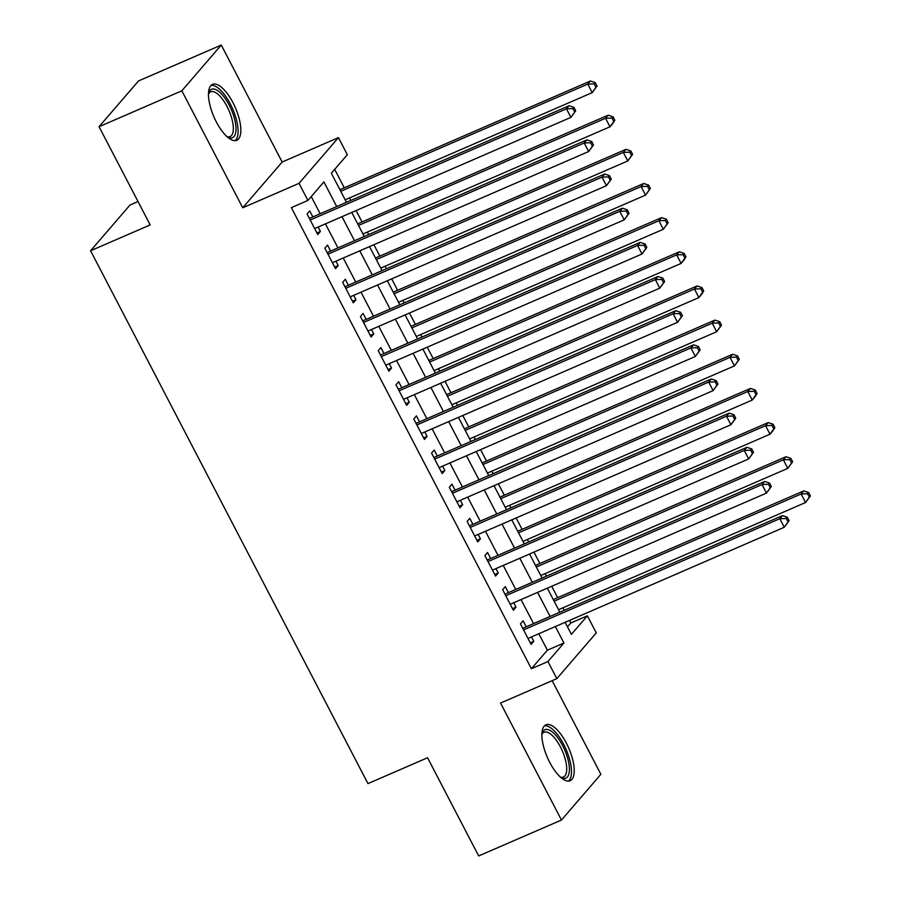 <?xml version="1.0" encoding="UTF-8"?>
<svg xmlns="http://www.w3.org/2000/svg" width="901" height="901" viewBox="0 0 901 901"><rect width="100%" height="100%" fill="white"/><g stroke="black" fill="none" stroke-linecap="round" stroke-linejoin="round"><path stroke-width="1.35" d="M566.369 743.122A30.465 11.657 66.5 0 0 545.927 724.809A30.465 11.657 66.5 0 0 549.745 762.404A30.465 11.657 66.5 0 0 570.175 780.716A30.465 11.657 66.5 0 0 566.369 743.122M232.976 102.68A30.465 11.657 66.5 0 0 212.535 84.379A30.465 11.657 66.5 0 0 216.353 121.973A30.465 11.657 66.5 0 0 236.794 140.274A30.465 11.657 66.5 0 0 232.976 102.68M567.484 626.859L570.817 622.985L587.373 615.811L596.271 632.885L556.841 678.633L547.943 661.559L563.936 643.01L555.365 626.555M138.022 201.542L130.014 205.011L90.584 250.76L367.968 783.6L427.558 757.752L478.679 855.95L561.458 820.045L600.877 774.297L552.144 680.672M90.584 250.76L150.185 224.912L99.065 126.703L138.495 80.955L221.263 45.05L181.833 90.798L242.729 207.782L299.019 183.365L338.449 137.616L347.335 154.69L331.354 173.24L346.491 202.32M242.729 207.782L282.159 162.034L221.263 45.05M282.159 162.034L338.449 137.616M570.817 622.985L569.488 620.429M564.217 610.315L562.911 607.803M557.651 597.678L551.705 586.269M546.445 576.156L545.139 573.644M539.868 563.53L533.933 552.122M528.662 541.997L527.355 539.485M522.084 529.371L516.149 517.962M510.878 507.837L509.572 505.326M504.301 495.212L498.366 483.803M493.095 473.689L491.788 471.178M486.529 461.053L480.582 449.644M475.323 439.53L474.016 437.019M468.745 426.894L462.799 415.485M457.539 405.371L456.233 402.86M450.962 392.746L445.026 381.337M439.756 371.212L438.449 368.7M433.178 358.587L427.243 347.178M421.972 337.064L420.666 334.553M415.406 324.428L409.459 313.019M404.2 302.905L402.882 300.393M397.623 290.268L391.676 278.859M386.416 268.746L385.11 266.234M379.839 256.121L373.904 244.712M368.633 234.587L367.326 232.075M362.056 221.961L356.12 210.552M350.849 200.427L349.543 197.916M344.283 187.802L334.688 169.377M99.065 126.703L181.833 90.798M526.229 626.792L523.109 620.823L520.451 623.909L531.117 644.406L533.786 641.309L531.489 636.917M508.446 592.644L505.337 586.664L502.668 589.75L513.333 610.247L516.003 607.161L513.716 602.758M490.662 558.485L487.554 552.504L484.884 555.602L495.561 576.088L498.219 573.002L495.933 568.599M472.879 524.326L469.77 518.345L467.112 521.442L477.778 541.929L480.436 538.843L478.149 534.439M455.106 490.167L451.987 484.197L449.329 487.283L459.994 507.781L462.663 504.684L460.366 500.292M437.323 456.019L434.214 450.038L431.545 453.124L442.211 473.622L444.88 470.525L442.594 466.132M419.539 421.859L416.431 415.879L413.762 418.976L424.439 439.463L427.097 436.377L424.81 431.973M401.756 387.7L398.647 381.72L395.99 384.817L406.655 405.304L409.313 402.218L407.027 397.814M383.984 353.541L380.864 347.572L378.206 350.658L388.872 371.156L391.541 368.058L389.243 363.666M366.2 319.382L363.092 313.413L360.423 316.499L371.088 336.997L373.757 333.899L371.46 329.507M348.417 285.234L345.308 279.254L342.639 282.34L353.305 302.837L355.974 299.751L353.688 295.348M330.633 251.075L327.525 245.095L324.856 248.192L335.532 268.678L338.19 265.592L335.904 261.189M336.726 206.554L323.887 181.901L307.905 200.439L291.35 207.624L531.399 668.733L547.38 650.195L538.809 633.741M533.55 623.616L521.037 599.582M515.766 589.468L503.254 565.423M497.983 555.309L485.47 531.263M480.199 521.15L467.687 497.115M462.427 486.99L449.914 462.956M444.644 452.843L432.131 428.797M426.86 418.683L414.347 394.638M409.077 384.524L396.564 360.49M391.304 350.365L378.78 326.331M373.521 316.206L361.008 292.172M355.737 282.058L343.225 258.013M337.954 247.899L325.441 223.865M320.182 213.74L311.239 196.576M312.861 216.916L309.741 210.935L307.083 214.033L317.749 234.53L320.418 231.433L318.121 227.041M556.841 678.633L500.551 703.05L561.458 820.045M531.399 668.733L547.943 661.559M307.905 200.439L299.019 183.365M565.13 622.321L571.392 634.36L587.373 615.811M351.762 212.445L364.274 236.479M369.534 246.604L382.058 270.638M387.317 280.752L399.83 304.797M405.101 314.911L417.613 338.956M422.884 349.07L435.397 373.104M440.657 383.229L453.18 407.263M458.44 417.377L470.953 441.422M476.224 451.536L488.736 475.582M494.007 485.695L506.52 509.729M511.791 519.854L524.303 543.889M529.563 554.014L542.075 578.048M547.346 588.162L559.859 612.207M550.094 616.442L537.582 592.396M532.322 582.283L519.809 558.248M514.539 548.123L502.026 524.089M496.755 513.964L484.242 489.93M478.972 479.816L466.459 455.771M461.199 445.657L448.687 421.612M443.416 411.498L430.903 387.464M425.632 377.339L413.12 353.305M407.849 343.191L395.336 319.145M390.077 309.032L377.564 284.986M372.293 274.873L359.781 250.838M354.51 240.713L341.997 216.679M547.38 650.195L563.936 643.01M316.927 232.942L320.418 231.433M334.71 267.101L338.19 265.592M352.494 301.261L355.974 299.751M370.266 335.42L373.757 333.899M388.049 369.568L391.541 368.058M405.833 403.727L409.313 402.218M423.616 437.886L427.097 436.377M441.389 472.045L444.88 470.525M459.172 506.204L462.663 504.684M476.956 540.352L480.436 538.843M494.739 574.511L498.219 573.002M512.511 608.671L516.003 607.161M530.295 642.83L533.786 641.309M575.728 110.778L573.948 107.365L572.89 108.593L574.669 112.017L575.728 110.778L570.896 117.367L314.64 228.55M574.669 112.017L570.896 117.367L566.447 108.83L569.117 105.744L310.203 218.065A3.908 3.548 -139.2 0 1 309.313 218.324M310.192 220.013L566.447 108.83L572.89 108.593M573.948 107.365L569.117 105.744M345.184 199.808L592.205 92.645L587.767 84.097L590.425 81.011L339.914 189.694M594.198 83.872L595.978 87.284L597.048 86.046L595.268 82.633L594.198 83.872L587.767 84.097L340.736 191.271M597.048 86.046L592.205 92.645L595.978 87.284M590.425 81.011L595.268 82.633M208.503 93.569A26.366 10.091 -113.5 0 1 208.627 93.118A26.366 10.091 -113.5 0 1 229.203 105.135A26.366 10.091 -113.5 0 1 235.983 130.059A26.366 10.091 -113.5 0 1 227.739 137.155A26.366 10.091 -113.5 0 1 227.322 136.941M227.007 136.659A24.417 9.337 66.5 0 0 230.07 136.592A24.417 9.337 66.5 0 0 227.018 106.464A24.417 9.337 66.5 0 0 210.643 91.801A24.417 9.337 66.5 0 0 208.503 93.986M235.048 140.657A30.274 11.578 66.5 0 0 230.273 103.897A30.274 11.578 66.5 0 0 211.071 85.381M541.895 734A26.366 10.091 -113.5 0 1 542.019 733.56A26.366 10.091 -113.5 0 1 557.584 737.536A26.366 10.091 -113.5 0 1 569.398 769.702A26.366 10.091 -113.5 0 1 561.12 777.597A26.366 10.091 -113.5 0 1 560.715 777.383M560.399 777.101A24.417 9.337 66.5 0 0 563.463 777.022A24.417 9.337 66.5 0 0 566.706 769.251A24.417 9.337 66.5 0 0 558.429 743.393A24.417 9.337 66.5 0 0 544.035 732.231A24.417 9.337 66.5 0 0 541.884 734.416M568.441 781.088A30.274 11.578 66.5 0 0 571.471 772.044A30.274 11.578 66.5 0 0 561.942 741.208A30.274 11.578 66.5 0 0 544.463 725.823M593.511 144.937L591.732 141.513L590.662 142.752L592.441 146.165L593.511 144.937L588.68 151.526L332.413 262.709M592.441 146.165L588.68 151.526L584.231 142.989L586.889 139.892L327.987 252.224A3.908 3.548 -139.2 0 1 327.097 252.471M327.975 254.161L584.231 142.989L590.662 142.752M591.732 141.513L586.889 139.892M611.295 179.085L609.515 175.672L608.445 176.911L610.225 180.324L611.295 179.085L606.452 185.685L350.196 296.857M610.225 180.324L606.452 185.685L602.014 177.148L604.672 174.051L345.77 286.383A3.908 3.548 -139.2 0 1 344.869 286.631M345.759 288.32L602.014 177.148L608.445 176.911M609.515 175.672L604.672 174.051M629.067 213.244L627.299 209.832L626.229 211.071L628.008 214.483L629.067 213.244L624.235 219.844L367.98 331.016M628.008 214.483L624.235 219.844L619.787 211.296L622.456 208.21L363.553 320.542A3.908 3.548 -139.2 0 1 362.652 320.79M363.531 322.479L619.787 211.296L626.229 211.071M627.299 209.832L622.456 208.21M646.85 247.403L645.071 243.991L644.012 245.23L645.792 248.642L646.85 247.403L642.019 253.992L385.763 365.175M645.792 248.642L642.019 253.992L637.57 245.455L640.239 242.369L381.326 354.69A3.908 3.548 -139.2 0 1 380.436 354.949M381.314 356.638L637.57 245.455L644.012 245.23M645.071 243.991L640.239 242.369M362.968 233.967L609.988 126.793L605.54 118.256L608.209 115.17L357.697 223.853M611.982 118.031L613.761 121.444L614.82 120.205L613.04 116.792L611.982 118.031L605.54 118.256L358.519 225.43M614.82 120.205L612.657 123.707L609.988 126.793L613.761 121.444M608.209 115.17L613.04 116.792M380.74 268.126L627.772 160.952L623.323 152.415L625.992 149.329L375.48 258.013M629.765 152.179L631.533 155.603L632.603 154.364L630.824 150.951L629.765 152.179L623.323 152.415L376.303 259.589M632.603 154.364L627.772 160.952L631.533 155.603M625.992 149.329L630.824 150.951M398.524 302.285L645.555 195.112L641.107 186.575L643.764 183.477L393.264 292.161M647.537 186.338L649.317 189.751L650.387 188.523L648.607 185.099L647.537 186.338L641.107 186.575L394.086 293.749M650.387 188.523L645.555 195.112L649.317 189.751M643.764 183.477L648.607 185.099M416.307 336.445L663.327 229.271L658.89 220.734L661.548 217.637L411.036 326.32M665.321 220.497L667.1 223.91L668.17 222.671L666.391 219.258L665.321 220.497L658.89 220.734L411.858 327.896M668.17 222.671L663.327 229.271L667.1 223.91M661.548 217.637L666.391 219.258M664.634 281.562L662.854 278.139L661.784 279.378L663.564 282.801L664.634 281.562L659.802 288.151L403.535 399.334M663.564 282.801L659.802 288.151L655.354 279.614L658.023 276.517L399.109 388.849A3.908 3.548 -139.2 0 1 398.219 389.097M399.098 390.786L655.354 279.614L661.784 279.378M662.854 278.139L658.023 276.517M434.091 370.593L681.111 263.419L676.662 254.882L679.331 251.796L428.82 360.479M683.104 254.656L684.884 258.069L685.943 256.83L684.163 253.418L683.104 254.656L676.662 254.882L429.642 362.056M685.943 256.83L683.78 260.333L681.111 263.419L684.884 258.069M679.331 251.796L684.163 253.418M682.417 315.722L680.638 312.298L679.568 313.537L681.347 316.949L682.417 315.722L677.575 322.31L421.319 433.482M681.347 316.949L677.575 322.31L673.137 313.773L675.795 310.676L416.893 423.008A3.908 3.548 -139.2 0 1 415.992 423.256M416.881 424.945L673.137 313.773L679.568 313.537M680.638 312.298L675.795 310.676M451.863 404.752L698.894 297.578L694.446 289.041L697.115 285.955L446.603 394.638M700.888 288.804L702.667 292.228L703.726 290.989L701.947 287.577L700.888 288.804L694.446 289.041L447.425 396.215M703.726 290.989L701.552 294.492L698.894 297.578L702.667 292.228M697.115 285.955L701.947 287.577M700.19 349.87L698.421 346.457L697.351 347.696L699.131 351.108L700.19 349.87L695.358 356.469L439.102 467.642M699.131 351.108L695.358 356.469L690.909 347.921L693.579 344.835L434.676 457.167A3.908 3.548 -139.2 0 1 433.775 457.415M434.654 459.105L690.909 347.921L697.351 347.696M698.421 346.457L693.579 344.835M469.646 438.911L716.678 331.737L712.229 323.2L714.887 320.103L464.387 428.786M718.66 322.963L720.44 326.376L721.51 325.148L719.73 321.725L718.66 322.963L712.229 323.2L465.209 430.374M721.51 325.148L716.678 331.737L720.44 326.376M714.887 320.103L719.73 321.725M717.973 384.029L716.194 380.616L715.135 381.855L716.914 385.268L717.973 384.029L713.142 390.617L456.886 501.801M716.914 385.268L713.142 390.617L708.693 382.08L711.362 378.994L452.448 491.315A3.908 3.548 -139.2 0 1 451.559 491.574M452.437 493.264L708.693 382.08L715.135 381.855M716.194 380.616L711.362 378.994M487.43 473.07L734.45 365.896L730.013 357.359L732.671 354.262L482.159 462.945M736.444 357.123L738.223 360.535L739.293 359.296L737.514 355.884L736.444 357.123L730.013 357.359L482.981 464.522M739.293 359.296L734.45 365.896L738.223 360.535M732.671 354.262L737.514 355.884M735.757 418.188L733.977 414.775L732.918 416.003L734.687 419.427L735.757 418.188L730.925 424.776L474.669 535.96M734.687 419.427L730.925 424.776L726.476 416.239L729.146 413.154L470.232 525.474A3.908 3.548 -139.2 0 1 469.342 525.734M470.221 527.423L726.476 416.239L732.918 416.003M733.977 414.775L729.146 413.154M753.54 452.347L751.761 448.923L750.691 450.162L752.47 453.575L753.54 452.347L748.697 458.936L492.442 570.119M752.47 453.575L748.697 458.936L744.26 450.399L746.918 447.301L488.015 559.634A3.908 3.548 -139.2 0 1 487.114 559.881M488.004 561.571L744.26 450.399L750.691 450.162M751.761 448.923L746.918 447.301M771.324 486.495L769.544 483.082L768.474 484.321L770.254 487.734L771.324 486.495L766.481 493.095L510.225 604.267M770.254 487.734L766.481 493.095L762.043 484.558L764.701 481.461L505.799 593.793A3.908 3.548 -139.2 0 1 504.898 594.041M505.776 595.73L762.043 484.558L768.474 484.321M769.544 483.082L764.701 481.461M789.096 520.654L787.316 517.242L786.258 518.48L788.037 521.893L789.096 520.654L784.264 527.254L528.009 638.426M788.037 521.893L784.264 527.254L779.815 518.706L782.485 515.62L523.571 627.941A3.908 3.548 -139.2 0 1 522.681 628.2M523.56 629.889L779.815 518.706L786.258 518.48M787.316 517.242L782.485 515.62M505.213 507.218L752.234 400.055L747.785 391.507L750.454 388.421L499.942 497.104M754.227 391.282L756.007 394.694L757.065 393.455L755.297 390.043L754.227 391.282L747.785 391.507L500.765 498.681M757.065 393.455L754.903 396.958L752.234 400.055L756.007 394.694M750.454 388.421L755.297 390.043M522.997 541.377L770.017 434.203L765.568 425.666L768.238 422.58L517.726 531.263M772.011 425.43L773.79 428.853L774.849 427.615L773.069 424.202L772.011 425.43L765.568 425.666L518.548 532.84M774.849 427.615L772.675 431.117L770.017 434.203L773.79 428.853M768.238 422.58L773.069 424.202M540.769 575.536L787.801 468.362L783.352 459.825L786.01 456.728L535.509 565.423M789.783 459.589L791.562 463.013L792.632 461.774L790.853 458.35L789.783 459.589L783.352 459.825L536.332 566.999M792.632 461.774L787.801 468.362L791.562 463.013M786.01 456.728L790.853 458.35M558.552 609.695L805.573 502.521L801.135 493.985L803.793 490.887L553.282 599.57M807.566 493.748L809.346 497.161L810.416 495.922L808.636 492.509L807.566 493.748L801.135 493.985L554.104 601.158M810.416 495.922L805.573 502.521L809.346 497.161M803.793 490.887L808.636 492.509M309.572 218.808L310.203 218.065M327.345 252.967L327.987 252.224M345.128 287.126L345.77 286.383M362.912 321.274L363.553 320.542M380.695 355.433L381.326 354.69M398.467 389.592L399.109 388.849M416.251 423.752L416.893 423.008M434.034 457.911L434.676 457.167M451.818 492.059L452.448 491.315M469.59 526.218L470.232 525.474M487.373 560.377L488.015 559.634M505.157 594.536L505.799 593.793M522.94 628.684L523.571 627.941"/></g></svg>
